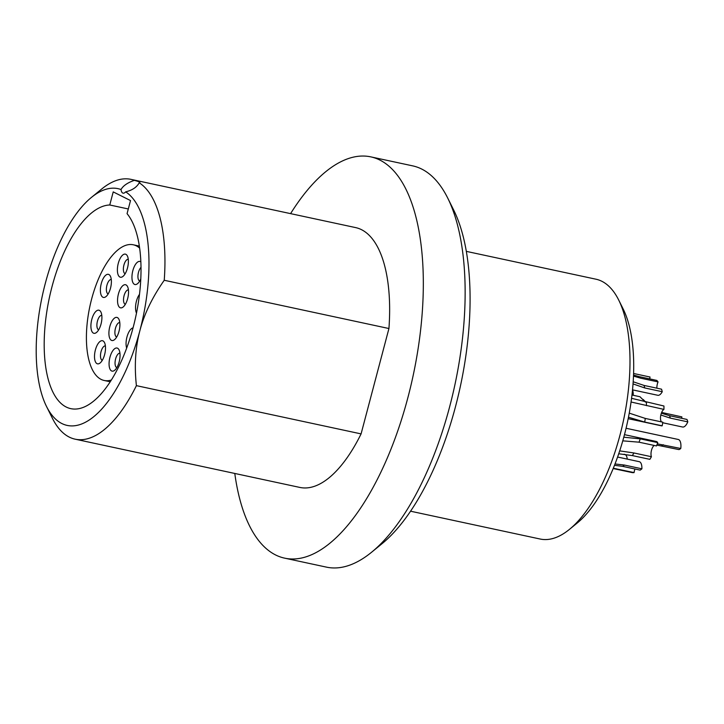 <?xml version="1.0" encoding="UTF-8"?>
<svg xmlns="http://www.w3.org/2000/svg" width="724" height="724" viewBox="0 0 724 724"><rect width="100%" height="100%" fill="white"/><g stroke="black" fill="none" stroke-linecap="round" stroke-linejoin="round"><path stroke-width="1.09" d="M109.758 204.992L113.225 191.896L130.519 200.566L127.062 213.652A103.939 44.218 102.1 0 1 131.741 332.588A103.939 44.218 102.1 0 1 70.78 408.644A103.939 44.218 102.1 0 1 48.282 303.084A103.939 44.218 102.1 0 1 109.758 204.992L128.293 208.965M125.65 191.851A8.48 3.611 102.1 0 1 122.03 192.457A8.48 3.611 102.1 0 1 121.017 189.525A121.062 51.504 -77.9 0 0 91.36 197.471A121.062 51.504 -77.9 0 0 45.322 283.319A121.062 51.504 -77.9 0 0 46.49 406.408A121.062 51.504 -77.9 0 0 139.868 330.714A121.062 51.504 -77.9 0 0 125.65 191.851C132.23 190.285 136.745 187.263 139.216 182.792A132.872 56.526 102.1 0 1 164.239 280.269C152.339 297.229 144.212 314.044 139.868 330.714C135.406 347.366 134.248 365.674 136.402 385.648L361.086 433.893A132.872 56.526 102.1 0 1 299.836 487.424L75.151 439.178A132.872 56.526 102.1 0 1 52.445 418.345L46.49 406.408M121.017 189.525C123.152 185.733 127.605 182.674 134.356 180.348C139.289 181.67 140.909 182.484 139.216 182.792L139.804 182.457M91.36 197.471L101.686 189.027A132.872 56.526 102.1 0 1 130.944 179.353A132.872 56.526 102.1 0 1 134.356 180.348M136.402 385.648A132.872 56.526 102.1 0 1 75.151 439.178M164.239 280.269L388.933 328.524A132.872 56.526 102.1 0 0 355.629 227.598L130.944 179.353M234.784 473.451A205.218 87.305 -77.9 0 0 275.572 554.946A205.218 87.305 102.1 0 0 284.65 558.15A205.218 87.305 102.1 0 0 410.608 386.806A205.218 87.305 102.1 0 0 379.901 160.076A205.218 87.305 -77.9 0 0 370.815 156.873A205.218 87.305 -77.9 0 0 290.577 213.634M361.086 433.893L388.933 328.524M447.694 198.014A205.218 87.305 102.1 0 1 454.898 384.815A205.218 87.305 102.1 0 1 371.638 552.195L381.964 543.751A193.408 82.283 102.1 0 0 460.437 386.01A193.408 82.283 102.1 0 0 453.64 209.96L447.694 198.014A205.218 87.305 102.1 0 0 421.703 169.054A205.218 87.305 -77.9 0 0 412.617 165.85L370.815 156.873M371.638 552.195A205.218 87.305 102.1 0 1 326.452 567.127L284.65 558.15M410.544 511.198L540.204 539.036A132.872 56.526 -77.9 0 0 569.453 529.371A132.872 56.526 -77.9 0 0 623.364 420.997A132.872 56.526 -77.9 0 0 618.703 300.044A132.872 56.526 -77.9 0 0 601.87 281.292A132.872 56.526 -77.9 0 0 595.997 279.211L466.337 251.373M569.453 529.371L577.2 523.036A124.012 52.761 -77.9 0 0 627.518 421.884A124.012 52.761 -77.9 0 0 623.165 308.994L618.703 300.044M656.894 388.191A6.643 2.824 102.1 0 1 657.374 383.883A6.643 2.824 102.1 0 1 658.053 381.91A48.716 20.724 102.1 0 0 656.84 380.426L639.346 376.67A48.716 20.724 102.1 0 1 640.55 378.154L633.5 376.109M633.183 381.774L644.043 385.43L661.546 389.186A48.716 20.724 -77.9 0 1 662.261 391.711A10.335 4.398 102.1 0 1 657.799 395.286L632.523 389.856M661.618 421.929A6.643 2.824 102.1 0 1 660.976 414.409A6.643 2.824 102.1 0 1 663.926 409.404A48.716 20.724 -77.9 0 0 663.944 406.01L631.572 398.318M628.477 417.241L644.686 422.056L662.189 425.821A10.335 4.398 102.1 0 1 661.392 425.812L628.188 418.68M662.189 425.821A48.716 20.724 -77.9 0 0 662.795 422.183L645.292 418.427L629.256 413.142M618.721 453.776L632.351 455.586L649.853 459.342A48.716 20.724 -77.9 0 0 651.419 456.726A6.643 2.824 102.1 0 1 651.491 450.283A6.643 2.824 102.1 0 1 654.188 445.441M622.776 440.844L639.021 442.183L656.514 445.939A48.716 20.724 -77.9 0 0 657.745 442.617A10.335 4.398 102.1 0 0 656.261 441.477L624.477 434.653M613.174 468.546L632.477 472.654A48.716 20.724 -77.9 0 0 634.088 472.591A6.643 2.824 102.1 0 1 634.495 470.491A6.643 2.824 102.1 0 1 634.975 468.998M614.486 465.306L622.667 466.356L640.161 470.111A48.716 20.724 -77.9 0 0 641.889 468.808A10.335 4.398 102.1 0 0 639.256 461.686L617.59 457.034M624.016 454.238L624.694 454.382A10.335 4.398 102.1 0 1 627.265 459.107M632.486 390.29L632.649 390.327A10.335 4.398 102.1 0 1 633.21 395.277M633.6 373.484L650.025 377.014A10.335 4.398 102.1 0 1 649.69 378.896M640.55 378.154L658.053 381.91M613.3 468.247L634.088 472.591M615.011 463.957L624.396 465.052L641.889 468.808M619.69 450.88L633.925 452.971L651.419 456.726M623.789 437.206L640.251 438.862L657.745 442.617M663.926 409.404L631.066 402.01M662.261 391.711L644.758 387.955L633.038 383.919M633.536 375.068L639.346 376.67M661.356 413.169L669.474 415.685L686.967 419.44A16.978 7.222 102.1 0 1 687.8 421.866A10.335 4.398 102.1 0 1 682.587 427.015L662.704 422.753M681.7 418.309A6.643 2.824 -77.9 0 1 681.881 416.888L661.636 412.454M645.301 402.001L639.944 396.725L631.971 395.014M669.474 415.685A16.978 7.222 102.1 0 1 670.306 418.11L660.831 414.997M657.302 443.848L680.768 448.482A16.978 7.222 102.1 0 1 678.994 449.604L656.84 445.088M670.306 418.11L687.8 421.866M626.07 428.264L678.298 439.477A10.335 4.398 102.1 0 1 680.768 448.482M139.651 248.133A69.386 29.521 -77.9 0 0 133.288 244.784A69.386 29.521 -77.9 0 0 91.631 299.048A69.386 29.521 -77.9 0 0 104.156 380.471A69.386 29.521 -77.9 0 0 111.324 380.037M109.948 357.276A11.81 5.023 102.1 0 1 119.062 349.891A11.81 5.023 102.1 0 1 119.17 361.9A11.81 5.023 102.1 0 1 114.682 370.272A11.81 5.023 102.1 0 1 109.758 368.552A11.81 5.023 102.1 0 1 109.948 357.276M95.387 349.973A11.81 5.023 102.1 0 1 104.5 342.588A11.81 5.023 102.1 0 1 104.618 354.597A11.81 5.023 102.1 0 1 100.12 362.977A11.81 5.023 102.1 0 1 95.197 361.249A11.81 5.023 102.1 0 1 95.387 349.973M91.794 319.447A11.81 5.023 102.1 0 1 100.907 312.062A11.81 5.023 102.1 0 1 101.016 324.071A11.81 5.023 102.1 0 1 96.527 332.443A11.81 5.023 102.1 0 1 91.595 330.723A11.81 5.023 102.1 0 1 91.794 319.447M109.795 326.651A11.81 5.023 102.1 0 1 118.908 319.266A11.81 5.023 102.1 0 1 119.017 331.275A11.81 5.023 102.1 0 1 114.528 339.656A11.81 5.023 102.1 0 1 109.596 337.936A11.81 5.023 102.1 0 1 109.795 326.651M126.664 348.09A11.81 5.023 102.1 0 1 126.944 337.067A11.81 5.023 102.1 0 1 133.053 327.845M136.492 313.103A11.81 5.023 102.1 0 1 136.429 301.193A11.81 5.023 102.1 0 1 139.497 294.342M140.791 278.939A11.81 5.023 102.1 0 1 137.569 283.663A11.81 5.023 102.1 0 1 132.637 281.944A11.81 5.023 102.1 0 1 132.836 270.667A11.81 5.023 102.1 0 1 140.863 261.88M118.428 293.98A11.81 5.023 102.1 0 1 127.542 286.595A11.81 5.023 102.1 0 1 127.65 298.605A11.81 5.023 102.1 0 1 123.161 306.985A11.81 5.023 102.1 0 1 118.229 305.266A11.81 5.023 102.1 0 1 118.428 293.98M101.279 283.573A11.81 5.023 102.1 0 1 110.383 276.188A11.81 5.023 102.1 0 1 110.501 288.197A11.81 5.023 102.1 0 1 106.012 296.568A11.81 5.023 102.1 0 1 101.079 294.849A11.81 5.023 102.1 0 1 101.279 283.573M118.274 263.364A11.81 5.023 102.1 0 1 127.379 255.979A11.81 5.023 102.1 0 1 127.496 267.989A11.81 5.023 102.1 0 1 123.008 276.369A11.81 5.023 102.1 0 1 118.075 274.64A11.81 5.023 102.1 0 1 118.274 263.364M116.854 367.62A7.385 3.14 102.1 0 1 115.596 358.977A7.385 3.14 102.1 0 1 119.949 353.194M108.175 293.917A7.385 3.14 102.1 0 1 106.926 285.283A7.385 3.14 102.1 0 1 111.27 279.491M125.171 273.717A7.385 3.14 102.1 0 1 123.922 265.075A7.385 3.14 102.1 0 1 128.266 259.283M98.69 329.791A7.385 3.14 102.1 0 1 97.441 321.157A7.385 3.14 102.1 0 1 101.794 315.365M102.292 360.326A7.385 3.14 102.1 0 1 101.034 351.683A7.385 3.14 102.1 0 1 105.387 345.891M139.732 281.012A7.385 3.14 102.1 0 1 138.483 272.369A7.385 3.14 102.1 0 1 141.008 267.382M125.324 304.333A7.385 3.14 102.1 0 1 124.076 295.691A7.385 3.14 102.1 0 1 128.429 289.908M116.691 337.004A7.385 3.14 102.1 0 1 115.442 328.361A7.385 3.14 102.1 0 1 119.795 322.569M614.975 468.899A48.716 20.724 -77.9 0 0 616.595 468.835M622.667 466.356A48.716 20.724 -77.9 0 0 624.396 465.052M632.351 455.586A48.716 20.724 -77.9 0 0 633.925 452.971M639.021 442.183A48.716 20.724 -77.9 0 0 640.251 438.862M644.686 422.056A48.716 20.724 -77.9 0 0 645.292 418.427M646.423 405.648A48.716 20.724 -77.9 0 0 646.442 402.254M644.758 387.955A48.716 20.724 -77.9 0 0 644.043 385.43M663.265 444.726A16.978 7.222 102.1 0 1 661.501 445.848M643.22 399.512L645.699 402.091M133.288 244.784L139.352 246.088M104.156 380.471L110.22 381.774"/></g></svg>
